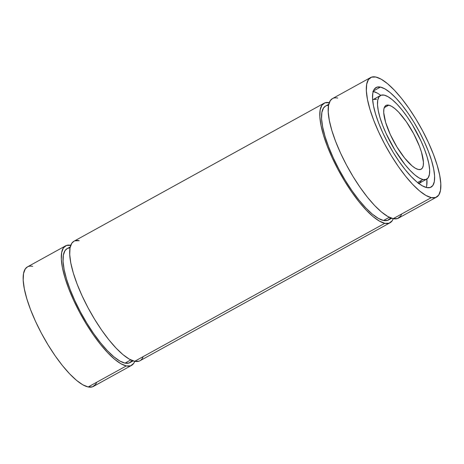 <?xml version="1.0" encoding="UTF-8"?>
<svg xmlns="http://www.w3.org/2000/svg" width="464" height="464" viewBox="0 0 464 464"><rect width="100%" height="100%" fill="white"/><g stroke="black" fill="none" stroke-linecap="round" stroke-linejoin="round"><path stroke-width="0.7" d="M388.786 105.171A36.412 10.585 -118.9 0 1 414.938 136.184A36.412 10.585 -118.9 0 1 421.167 169.209A36.412 10.585 -118.9 0 1 418.371 169.493L415.495 168.328L412.16 165.961L404.643 158.073L396.964 147.024L390.294 134.502L385.642 122.409L383.722 112.59L383.896 109.017L384.824 106.534L386.477 105.235L388.786 105.171L391.657 106.337L394.992 108.698L398.657 112.16L406.4 121.817L413.72 133.835L419.491 146.38L421.509 152.256L423.429 162.075L423.255 165.648L422.327 168.13L420.674 169.43L418.371 169.493A36.412 10.585 -118.9 0 1 392.213 138.481A36.412 10.585 -118.9 0 1 385.99 105.456A36.412 10.585 -118.9 0 1 388.786 105.171A36.412 10.585 -118.9 0 1 416.858 140.163A36.412 10.585 -118.9 0 1 418.371 169.493A36.412 10.585 -118.9 0 1 390.294 134.502A36.412 10.585 -118.9 0 1 388.786 105.171L384.256 107.665M422.994 179.545A47.786 13.891 -118.9 0 1 388.664 138.84A47.786 13.891 -118.9 0 1 380.492 95.491A47.786 13.891 -118.9 0 1 384.163 95.12A47.786 13.891 -118.9 0 1 418.487 135.824A47.786 13.891 -118.9 0 1 426.665 179.174A47.786 13.891 -118.9 0 1 422.994 179.545L426.022 179.458L428.185 177.753L429.403 174.493L429.635 169.807L428.858 163.873L427.112 156.919L424.461 149.211L421.01 141.044L412.252 124.607L407.288 116.969L402.172 110.107L397.12 104.296L392.312 99.754L387.933 96.657L384.163 95.12L381.135 95.207L378.966 96.912L377.748 100.172L377.522 104.858L378.293 110.792L380.039 117.746L382.69 125.454L386.141 133.62L394.899 150.058L404.979 164.558L410.037 170.369L414.845 174.911L419.218 178.008L422.994 179.545A47.786 13.891 -118.9 0 1 386.141 133.62A47.786 13.891 -118.9 0 1 384.163 95.12A47.786 13.891 -118.9 0 1 421.01 141.044A47.786 13.891 -118.9 0 1 422.994 179.545L417.565 182.538M380.492 95.491L372.865 99.696A47.786 13.891 61.1 0 0 372.633 99.835L372.905 99.673M426.892 179.034A56.892 16.536 61.1 0 1 426.277 187.491A56.892 16.536 61.1 0 0 426.892 179.034L426.7 185.78M380.729 95.369A56.892 16.536 61.1 0 0 373.253 91.385A56.892 16.536 61.1 0 1 380.729 95.369M380.463 87.081A56.892 16.536 -118.9 0 1 421.329 135.534A56.892 16.536 -118.9 0 1 431.062 187.143A56.892 16.536 -118.9 0 1 426.689 187.584L422.199 185.757L416.991 182.068L411.266 176.662L405.246 169.743L399.162 161.576L393.246 152.482L387.73 142.802L382.823 132.913L378.711 123.192L375.556 114.016L373.479 105.74L372.557 98.67L372.83 93.09L374.28 89.21L376.861 87.18L380.463 87.081L384.958 88.908L390.166 92.597L395.891 98.003L401.905 104.922L407.989 113.088L413.905 122.183L419.421 131.863L424.328 141.752L428.44 151.473L431.595 160.648L433.672 168.925L434.594 175.995L434.327 181.575L432.871 185.449L430.296 187.485L426.689 187.584A56.892 16.536 -118.9 0 1 385.828 139.13A56.892 16.536 -118.9 0 1 376.095 87.522A56.892 16.536 -118.9 0 1 380.463 87.081A56.892 16.536 -118.9 0 1 424.328 141.752A56.892 16.536 -118.9 0 1 426.689 187.584A56.892 16.536 -118.9 0 1 382.823 132.913A56.892 16.536 -118.9 0 1 380.463 87.081L373.387 90.979M370.597 77.558L332.468 98.594A68.266 19.842 61.1 0 0 344.149 160.527A68.266 19.842 61.1 0 0 393.188 218.672L431.311 197.635A68.266 19.842 -118.9 0 1 382.272 139.49A68.266 19.842 -118.9 0 1 370.597 77.558A68.266 19.842 -118.9 0 1 375.84 77.03A68.266 19.842 -118.9 0 1 424.879 135.175A68.266 19.842 -118.9 0 1 436.554 197.107A68.266 19.842 -118.9 0 1 431.311 197.635L435.638 197.513L438.735 195.077L440.475 190.42L440.8 183.727L439.692 175.247L437.198 165.312L433.417 154.297L428.481 142.634L422.594 130.767L415.97 119.155L408.877 108.24L401.575 98.443L394.348 90.138L387.481 83.648L381.234 79.222L375.84 77.03L371.513 77.152L368.422 79.588L366.676 84.245L366.351 90.938L367.459 99.418L369.953 109.353L373.74 120.367L378.67 132.025L384.563 143.892L391.181 155.51L398.28 166.425L405.582 176.221L412.803 184.527L419.671 191.017L425.923 195.443L431.311 197.635A68.266 19.842 -118.9 0 1 378.67 132.025A68.266 19.842 -118.9 0 1 375.84 77.03A68.266 19.842 -118.9 0 1 428.481 142.634A68.266 19.842 -118.9 0 1 431.311 197.635L393.188 218.672L387.794 216.479L381.541 212.054L374.674 205.564L367.453 197.258L360.151 187.462L353.052 176.546L346.434 164.935L340.541 153.068L335.611 141.404L331.824 130.39L329.33 120.454L328.228 111.975L328.553 105.282L330.293 100.624L332.531 98.565M328.761 104.278L325.618 106.012A65.082 18.92 61.1 0 0 336.754 165.056A65.082 18.92 61.1 0 0 383.502 220.487L389.313 217.285L383.502 220.487L378.363 218.399L372.406 214.177L365.858 207.988L358.968 200.077L352.008 190.733L345.245 180.328L338.935 169.256L333.32 157.94L328.616 146.821L325.009 136.323L322.631 126.852L321.575 118.772L321.883 112.387L323.547 107.95L325.676 105.983M324.081 103.223L73.962 241.228A68.266 19.842 61.1 0 0 85.637 303.16A68.266 19.842 61.1 0 0 134.676 361.305L384.795 223.3A68.266 19.842 -118.9 0 1 335.756 165.155A68.266 19.842 -118.9 0 1 324.081 103.223A68.266 19.842 -118.9 0 1 329.249 102.677A68.266 19.842 -118.9 0 0 332.195 157.783A68.266 19.842 -118.9 0 0 384.795 223.3L389.122 223.178L392.219 220.742L393.257 218.689A68.266 19.842 -118.9 0 1 390.038 222.772A68.266 19.842 -118.9 0 1 384.795 223.3L134.676 361.305L129.288 359.113L123.035 354.687L116.168 348.197L108.941 339.892L101.639 330.095L94.546 319.18L87.922 307.562L82.035 295.696L77.099 284.038L73.318 273.023L70.824 263.088L69.716 254.608L70.041 247.915L71.781 243.258L74.02 241.193M70.25 246.912L67.112 248.646A65.082 18.92 61.1 0 0 78.242 307.69A65.082 18.92 61.1 0 0 124.996 363.121L130.802 359.913L124.996 363.121L119.851 361.027L113.895 356.81L107.346 350.622L100.462 342.705L93.502 333.367L86.733 322.961L80.423 311.889L74.808 300.573L70.105 289.455L66.497 278.957L64.119 269.485L63.063 261.406L63.377 255.02L65.035 250.583L67.17 248.617M65.569 245.856L27.446 266.893A68.266 19.842 61.1 0 0 39.121 328.825A68.266 19.842 61.1 0 0 88.16 386.97L126.289 365.934A68.266 19.842 -118.9 0 1 77.25 307.789A68.266 19.842 -118.9 0 1 65.569 245.856A68.266 19.842 -118.9 0 1 70.743 245.311A68.266 19.842 -118.9 0 0 73.689 300.417A68.266 19.842 -118.9 0 0 126.289 365.934L130.616 365.812L133.707 363.376L134.751 361.323A68.266 19.842 -118.9 0 1 131.532 365.406A68.266 19.842 -118.9 0 1 126.289 365.934L88.16 386.97L82.766 384.778L76.519 380.352L69.652 373.862L62.425 365.557L55.123 355.76L48.03 344.845L41.406 333.233L35.519 321.366L30.583 309.703L26.802 298.688L24.308 288.753L23.2 280.273L23.525 273.58L25.265 268.923L27.504 266.858M95.578 384.412L92.487 386.848L88.16 386.97L126.289 365.934L120.895 363.741L114.649 359.316L107.776 352.826L100.555 344.52L93.252 334.724L86.159 323.808L79.535 312.191L73.648 300.324L68.713 288.666L64.925 277.652L62.437 267.716L61.329 259.237L61.654 252.544L63.394 247.886L66.491 245.45L70.812 245.328M131.532 365.406L93.403 386.442A68.266 19.842 -118.9 0 1 88.16 386.97A68.266 19.842 61.1 0 1 35.519 321.366A68.266 19.842 61.1 0 1 32.689 266.365M67.988 248.257L70.041 247.921A65.082 18.92 61.1 0 0 76.05 303.224A65.082 18.92 61.1 0 0 124.996 363.121L130.802 359.913M132.066 360.679L129.12 363.005L124.996 363.121A65.082 18.92 -118.9 0 0 129.99 362.616L133.133 360.882M74.878 240.822L79.205 240.7A68.266 19.842 61.1 0 0 82.035 295.696A68.266 19.842 61.1 0 0 134.676 361.305L384.795 223.3L379.407 221.108L373.155 216.682L366.287 210.192L359.061 201.886L351.764 192.09L344.665 181.175L338.047 169.563L332.154 157.696L327.224 146.032L323.437 135.018L320.943 125.083L319.835 116.603L320.16 109.91L321.906 105.253L324.997 102.817L329.324 102.695M139.003 361.183L134.676 361.305A68.266 19.842 -118.9 0 0 139.919 360.777L390.038 222.772M326.494 105.624L328.547 105.287A65.082 18.92 61.1 0 0 334.561 160.59A65.082 18.92 61.1 0 0 383.502 220.487L389.313 217.285M390.578 218.045L387.626 220.371L383.502 220.487A65.082 18.92 -118.9 0 0 388.501 219.982L391.645 218.248M400.606 216.114L397.509 218.55L393.188 218.672L431.311 197.635M436.554 197.107L398.431 218.144A68.266 19.842 -118.9 0 1 393.188 218.672A68.266 19.842 61.1 0 1 340.541 153.068A68.266 19.842 61.1 0 1 337.711 98.066M377.331 93.113L372.836 91.286M373.508 99.412L376.536 99.325A47.786 13.891 61.1 0 0 372.633 99.835M420.558 181.958L418.395 183.669M426.665 179.174L419.038 183.379A47.786 13.891 -118.9 0 1 418.801 183.5A47.786 13.891 -118.9 0 0 421.306 180.473M96.651 382.29A68.266 19.842 -118.9 0 1 88.16 386.97M134.751 361.323A68.266 19.842 -118.9 0 1 126.289 365.934M132.17 360.522A65.082 18.92 -118.9 0 1 124.996 363.121M143.167 356.625A68.266 19.842 -118.9 0 1 134.676 361.305M393.257 218.689A68.266 19.842 -118.9 0 1 384.795 223.3M390.676 217.894A65.082 18.92 -118.9 0 1 383.502 220.487M401.673 213.991A68.266 19.842 -118.9 0 1 393.188 218.672"/></g></svg>
